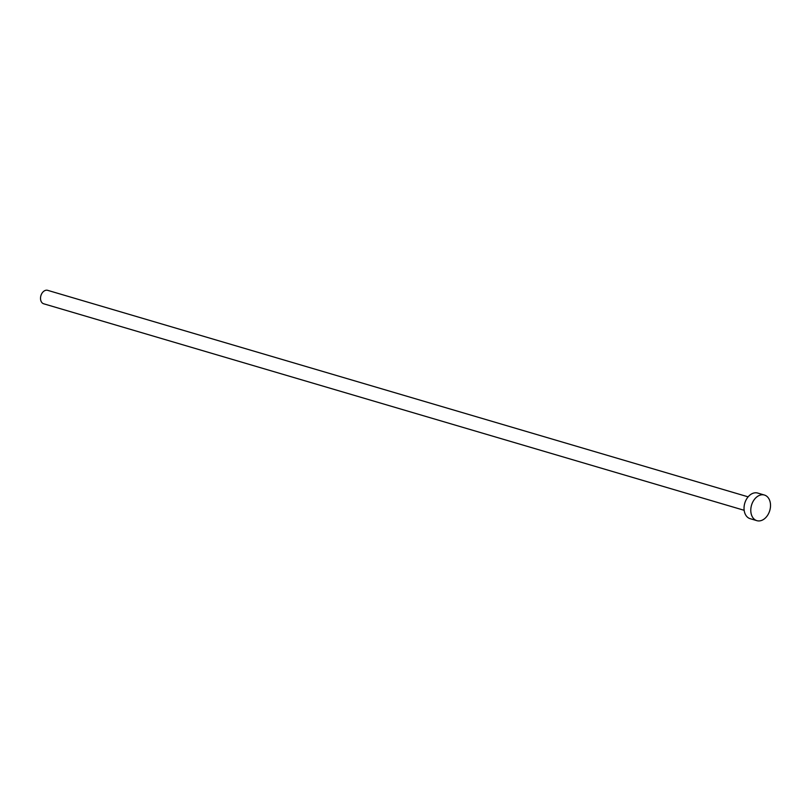 <?xml version="1.0" encoding="UTF-8"?>
<svg xmlns="http://www.w3.org/2000/svg" width="811" height="811" viewBox="0 0 811 811"><rect width="100%" height="100%" fill="white"/><g stroke="black" fill="none" stroke-linecap="round" stroke-linejoin="round"><path stroke-width="1.22" d="M744.163 510.301L43.713 303.79A7.015 4.988 -73.6 0 1 40.55 297.515A7.015 4.988 -73.6 0 1 44.909 290.581A7.015 4.988 -73.6 0 1 47.677 290.338L748.127 496.849M756.876 520.662L750.134 518.665A13.351 9.509 -73.6 0 1 744.103 506.713A13.351 9.509 -73.6 0 1 752.415 493.514A13.351 9.509 -73.6 0 1 757.687 493.058L764.428 495.045A13.351 9.509 -73.6 0 1 770.45 506.997A13.351 9.509 -73.6 0 1 762.147 520.196A13.351 9.509 -73.6 0 1 756.876 520.662A13.351 9.509 -73.6 0 1 750.854 508.7A13.351 9.509 -73.6 0 1 759.157 495.501A13.351 9.509 -73.6 0 1 764.428 495.045"/></g></svg>
